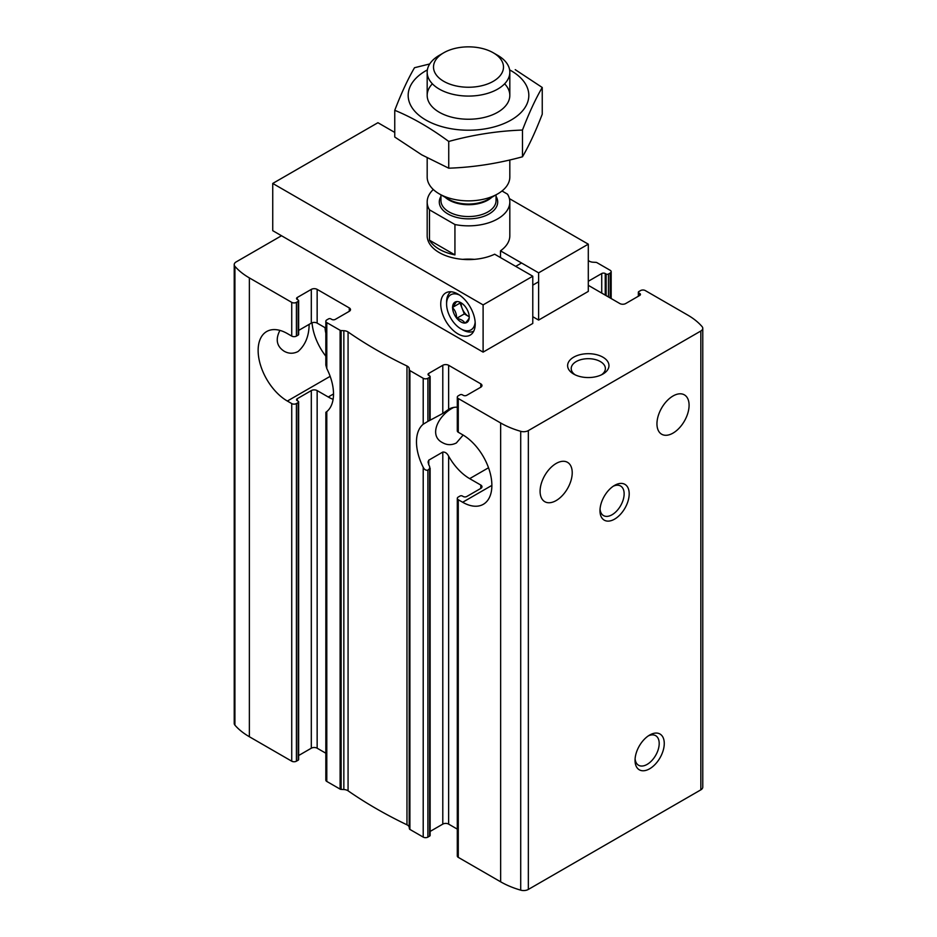 <?xml version="1.0" encoding="UTF-8"?>
<svg xmlns="http://www.w3.org/2000/svg" width="937" height="937" viewBox="0 0 937 937"><rect width="100%" height="100%" fill="white"/><g stroke="black" fill="none" stroke-linecap="round" stroke-linejoin="round"><path stroke-width="1.41" d="M588.295 285.328L619.849 303.553A4.135 2.389 0 0 0 625.693 303.553L639.713 295.448A2.483 1.429 0 0 0 640.439 294.441A2.483 1.429 0 0 0 639.713 293.422L638.835 292.918A1.651 0.949 0 0 1 638.355 292.25A1.651 0.949 0 0 1 638.835 291.571L640.592 290.564A3.303 1.909 0 0 1 645.265 290.564L687.629 315.019A76.857 44.367 0 0 1 702.082 326.615A6.606 3.818 0 0 1 702.773 328.313A6.606 3.818 0 0 1 700.841 331.007L528.339 430.598A6.606 3.818 0 0 1 520.714 431.313A76.857 44.367 0 0 1 500.639 422.974L458.275 398.518A3.303 1.909 0 0 1 457.303 397.171A3.303 1.909 0 0 1 458.275 395.824L460.032 394.805A1.651 0.949 0 0 1 462.363 394.805L463.241 395.309A2.483 1.429 0 0 0 466.743 395.309L480.775 387.215A4.135 2.389 0 0 0 481.981 385.529A4.135 2.389 0 0 0 480.775 383.842L448.636 365.289A4.135 2.389 0 0 0 442.791 365.289L428.759 373.383A2.483 1.429 0 0 0 428.033 374.39A2.483 1.429 0 0 0 428.759 375.409L428.759 373.383M673.024 433.105A22.722 13.118 -60 0 1 661.663 434.229A22.722 13.118 -60 0 1 661.663 407.982A22.722 13.118 -60 0 1 684.385 394.864A22.722 13.118 -60 0 1 687.863 413.076A22.722 13.118 -60 0 1 673.024 433.105M605.243 295.108L605.243 273.522L606.11 274.026A1.651 0.949 0 0 0 608.453 274.026L610.21 273.018A3.303 1.909 0 0 0 611.17 271.66A3.303 1.909 0 0 0 610.21 270.313L596.892 262.629A1.651 0.949 0 0 0 595.873 262.36L593.156 262.219A6.196 3.584 0 0 1 588.928 260.943A454.515 262.419 0 0 0 588.295 260.498M605.243 273.522A2.483 1.429 0 0 0 601.73 273.522L588.295 281.276M326.79 411.8C325.526 412.608 325.526 412.538 326.79 411.612A41.322 23.858 -120 0 0 326.79 368.557L325.83 365.102L325.83 321.262A3.303 1.909 0 0 1 326.79 319.915L328.547 318.896A1.651 0.949 0 0 1 330.89 318.896L331.757 319.4A2.483 1.429 0 0 0 335.27 319.4L349.29 311.307A4.135 2.389 0 0 0 350.508 309.62A4.135 2.389 0 0 0 349.29 307.933L317.151 289.381A4.135 2.389 0 0 0 311.307 289.381L297.287 297.474A2.483 1.429 0 0 0 296.56 298.481A2.483 1.429 0 0 0 297.287 299.5L297.287 297.474M325.83 321.262A3.303 1.909 0 0 0 326.79 322.609L340.108 330.292A1.651 0.949 0 0 0 341.127 330.562L343.844 330.702A6.196 3.584 0 0 1 348.072 331.979A454.515 262.419 0 0 0 406.974 365.992A6.196 3.584 0 0 1 409.188 368.428L409.434 369.998A1.651 0.949 0 0 0 409.902 370.595L423.208 378.279A3.303 1.909 0 0 0 427.893 378.279L429.638 377.26A1.651 0.949 0 0 0 430.13 376.592A1.651 0.949 0 0 0 429.638 375.913L428.759 375.409M325.057 327.681A22.722 13.118 -120 0 0 325.83 333.174M457.303 407.197A41.322 23.858 -120 0 0 449.01 409.118A41.322 23.858 -120 0 0 448.636 409.352L442.791 413.451L428.759 420.959A41.322 23.858 60 0 1 429.638 420.326L423.208 424.227A41.322 23.858 -120 0 0 423.208 467.282C424.332 469.589 425.89 470.55 427.893 470.175L430.118 468.09L430.13 835.417A1.651 0.949 0 0 1 429.638 836.097L429.638 466.45A41.322 23.858 60 0 1 428.759 464.811L428.759 460.172L428.045 462L428.759 464.811M309.151 324.354C309.011 336.125 305.298 345.191 298.013 351.539C293.293 353.893 288.666 353.788 284.134 351.211C276.684 346.327 275.279 339.381 279.917 330.386M463.136 435.073L456.366 442.967C451.646 445.321 447.019 445.216 442.487 442.639C427.951 435.318 438.867 414.576 453.789 407.419M325.83 753.219L317.151 748.206A4.135 2.389 0 0 0 311.307 748.206L311.307 390.588A4.135 2.389 180 0 1 317.151 390.588L328.255 396.995A41.322 23.858 -120 0 0 333.103 399.338M325.83 328.126L317.151 323.113A4.135 2.389 0 0 0 311.307 323.113L298.645 330.421M281.51 235.737L236.159 261.915A6.606 3.818 0 0 0 234.227 264.609L234.227 723.446A6.606 3.818 0 0 0 234.918 725.144A76.857 44.367 0 0 0 249.371 736.74L291.735 761.195A3.303 1.909 0 0 0 296.408 761.195L296.408 403.578A3.303 1.909 180 0 1 291.735 403.578L287.354 401.048A41.322 23.858 -120 0 1 260.357 364.634A41.322 23.858 -120 0 1 266.694 331.522A41.322 23.858 -120 0 1 287.354 333.572L291.735 336.102A3.303 1.909 0 0 0 296.408 336.102L296.408 302.37L298.165 301.351A1.651 0.949 0 0 0 298.645 300.683A1.651 0.949 0 0 0 298.165 300.004L297.287 299.5M234.227 264.609A6.606 3.818 0 0 0 234.918 266.319A76.857 44.367 0 0 0 249.371 277.902L291.735 302.37A3.303 1.909 0 0 0 296.408 302.37M298.645 300.683L298.645 334.415A1.651 0.949 0 0 1 298.165 335.095L296.408 336.102M296.408 403.578L298.165 402.57A1.651 0.949 180 0 0 298.645 401.891A1.651 0.949 180 0 0 298.165 401.223L297.287 400.708A2.483 1.429 180 0 1 296.56 399.701A2.483 1.429 180 0 1 297.287 398.682L311.307 390.588M296.408 761.195L298.165 760.188A1.651 0.949 0 0 0 298.645 759.509L298.645 401.891M298.645 755.527L311.307 748.206M430.13 831.435L442.791 824.115A4.135 2.389 0 0 1 448.636 824.115L448.636 456.178A41.322 23.858 -120 0 0 469.671 478.643L480.775 485.05A4.135 2.389 180 0 1 481.981 486.736A4.135 2.389 180 0 1 480.775 488.423L466.743 496.528A2.483 1.429 180 0 1 463.241 496.528L462.363 496.024A1.651 0.949 180 0 0 460.032 496.024L458.275 497.032A3.303 1.909 180 0 0 457.303 498.379A3.303 1.909 180 0 0 458.275 499.726L462.655 502.255A41.322 23.858 -120 0 0 483.316 504.305A41.322 23.858 -120 0 0 489.653 471.194A41.322 23.858 -120 0 0 462.655 434.78L458.275 432.25L458.275 398.518M457.303 498.379L457.303 855.996A3.303 1.909 0 0 0 458.275 857.355L500.639 881.811A76.857 44.367 0 0 0 520.714 890.15A6.606 3.818 0 0 0 528.339 889.436L700.841 789.844A6.606 3.818 0 0 0 702.773 787.139L702.773 328.313M457.303 397.171L457.303 430.903A3.303 1.909 0 0 0 458.275 432.25M556.156 500.569A22.722 13.118 -60 0 1 544.795 501.693A22.722 13.118 -60 0 1 544.795 475.457A22.722 13.118 -60 0 1 567.517 462.339A22.722 13.118 -60 0 1 570.996 480.552A22.722 13.118 -60 0 1 556.156 500.569M448.636 456.178C447.136 453.25 445.18 451.892 442.791 452.067L428.759 460.172M448.636 824.115L457.303 829.128M325.865 412.35L325.83 780.088A3.303 1.909 0 0 0 326.79 781.446L340.108 789.118A1.651 0.949 0 0 0 341.127 789.399L343.844 789.54A6.196 3.584 0 0 1 348.072 790.816A454.515 262.419 0 0 0 406.974 824.818A6.196 3.584 0 0 1 409.188 827.266L409.434 828.835A1.651 0.949 0 0 0 409.902 829.421L423.208 837.104A3.303 1.909 0 0 0 427.893 837.104L429.638 836.097M602.901 357.184A20.661 11.923 180 0 1 602.901 374.062A20.661 11.923 180 0 1 573.678 374.062A20.661 11.923 180 0 1 573.678 357.184A20.661 11.923 180 0 1 602.901 357.184M649.646 768.785A20.661 11.923 -60 0 1 635.04 760.352A20.661 11.923 -60 0 1 649.646 735.053A20.661 11.923 -60 0 1 664.263 743.486A20.661 11.923 -60 0 1 649.646 768.785M614.59 519.133A20.661 11.923 -60 0 1 599.985 510.7A20.661 11.923 -60 0 1 614.59 485.389A20.661 11.923 -60 0 1 629.196 493.822A20.661 11.923 -60 0 1 614.59 519.133M613.266 486.221A17.077 9.862 -60 0 1 620.599 486.01A17.077 9.862 -60 0 1 623.222 499.69A17.077 9.862 -60 0 1 612.06 514.753A17.077 9.862 -60 0 1 603.522 515.596A17.077 9.862 -60 0 1 600.043 509.131M648.322 735.885A17.077 9.862 -60 0 1 655.654 735.662A17.077 9.862 -60 0 1 658.278 749.354A17.077 9.862 -60 0 1 647.116 764.405A17.077 9.862 -60 0 1 638.577 765.248A17.077 9.862 -60 0 1 635.099 758.794M575.072 374.788A17.077 9.862 180 0 1 571.207 368.546A17.077 9.862 180 0 1 581.76 359.433A17.077 9.862 180 0 1 600.371 361.577A17.077 9.862 180 0 1 605.372 368.546A17.077 9.862 180 0 1 601.519 374.788M312.033 322.785A41.322 23.858 -120 0 0 325.83 356.201M501.998 190.972L507.526 194.17A41.322 23.858 180 0 1 509.822 201.994A41.322 23.858 180 0 1 454.937 224.529L454.937 254.899A41.322 23.858 0 0 1 429.474 240.188L454.937 254.899M454.937 224.529L429.474 209.829A41.322 23.858 180 0 1 427.178 201.994A41.322 23.858 180 0 1 433.304 189.497M429.474 209.829L429.474 240.188M493.237 81.332A34.985 20.192 180 0 1 443.763 81.332A34.985 20.192 180 0 1 443.763 52.765A34.985 20.192 180 0 1 493.237 52.765A34.985 20.192 180 0 1 493.237 81.332M493.237 52.765L497.723 55.353A41.322 23.858 180 0 1 509.822 72.219A41.322 23.858 180 0 1 497.723 89.085A41.322 23.858 180 0 1 452.688 94.262A41.322 23.858 180 0 1 427.178 72.219A41.322 23.858 180 0 1 439.277 55.353L443.763 52.765M509.822 159.969L509.822 177.011A41.322 23.858 180 0 1 497.723 193.877A41.322 23.858 180 0 1 439.277 193.877A41.322 23.858 180 0 1 427.178 177.011L427.178 157.885M488.318 199.3L497.723 193.877L488.318 199.3A28.028 16.187 180 0 1 448.682 199.3L439.277 193.877M504.621 83.803A41.322 23.858 180 0 1 497.723 112.253A41.322 23.858 180 0 1 439.277 112.253L439.277 112.253A41.322 23.858 180 0 1 432.379 83.803M509.623 69.9A60.331 34.833 180 0 1 511.157 70.755A60.331 34.833 180 0 1 510.653 120.299A60.331 34.833 180 0 1 424.848 119.432A60.331 34.833 180 0 1 427.377 69.9M429.743 63.95L414.517 67.722C407.935 78.966 401.352 93.161 394.758 110.297C412.526 117.605 430.516 127.994 448.741 141.464C473.326 134.717 497.898 130.911 522.483 130.056C529.065 112.92 535.648 98.725 542.242 87.481L515.245 69.666M542.242 87.481L542.242 114.209C535.648 131.356 529.065 145.54 522.483 156.784C497.898 163.53 473.326 167.336 448.741 168.191L421.755 154.851L394.758 137.025L394.758 110.297M522.483 130.056L522.483 156.784M448.741 141.464L448.741 168.191M588.295 244.17L588.295 291.407L538.623 320.079L538.623 272.843L588.295 244.17L509.4 198.621M532.778 323.452L532.778 276.216L483.105 304.9L483.105 352.125L532.778 323.452M394.758 132.433L377.927 122.712L272.737 183.441L483.105 304.9M483.105 352.125L272.737 230.678L272.737 183.441M457.982 333.912A24.374 14.078 -120 0 0 470.175 335.118A24.374 14.078 -120 0 0 470.175 306.973A24.374 14.078 -120 0 0 445.789 292.894A24.374 14.078 -120 0 0 442.053 312.431A24.374 14.078 -120 0 0 457.982 333.912M538.623 320.079L532.778 316.706M474.345 259.35A41.322 23.858 0 0 0 462.655 259.35M538.623 272.843L500.499 250.835A41.322 23.858 0 0 0 509.822 235.737L509.822 201.994M427.178 201.994L427.178 235.737A41.322 23.858 0 0 0 450.791 257.288A41.322 23.858 0 0 0 494.654 254.208L532.778 276.216M500.499 257.581L500.499 250.835M475.153 322.152A20.251 11.689 60 0 1 460.899 328.852A20.251 11.689 60 0 1 446.586 304.057A20.251 11.689 60 0 1 459.517 295.061M465.115 306.317L464.904 306.188A11.771 6.793 60 0 0 460.899 302.698A11.771 6.793 60 0 0 456.905 301.573L456.577 301.609A11.771 6.793 60 0 0 452.583 307.289L452.583 307.734A11.771 6.793 60 0 0 456.577 318.041L456.905 318.439A11.771 6.793 60 0 0 464.904 323.066L465.232 323.031A11.771 6.793 60 0 0 469.226 317.338L469.226 316.905A11.771 6.793 60 0 0 465.232 306.598L465.115 306.317M469.226 317.338C469.238 318.463 467.903 320.36 465.232 323.031M464.904 323.066C463.581 320.759 460.91 319.212 456.905 318.439M456.577 318.041C456.588 313.848 455.253 310.416 452.583 307.734M452.583 307.289L456.577 301.609M446.586 304.057L446.586 302.03A22.722 13.118 60 0 1 451.037 291.782M473.759 331.136A22.722 13.118 60 0 1 462.655 329.859L460.899 328.852M464.283 313.93L462.175 308.496A10.33 5.962 60 0 0 468.5 316.366A10.33 5.962 60 0 0 469.226 316.741L464.283 313.93L456.682 318.322M461.227 302.932A10.33 5.962 60 0 0 462.175 308.496L460.067 303.061L452.466 307.453M639.713 295.448L639.713 293.422M638.835 295.951L638.835 292.918M610.21 297.978L610.21 273.018M608.453 296.97L608.453 274.026M606.11 295.623L606.11 274.026M601.73 293.094L601.73 273.522M326.79 368.557L326.79 322.609M427.893 421.334L427.893 378.279M423.208 424.227L423.208 378.279M429.638 420.315L429.638 377.26M442.791 413.451L442.791 365.289M317.151 748.206L317.151 390.588M317.151 323.113L317.151 289.381M311.307 323.113L311.307 289.381M291.735 761.195L291.735 403.578M291.735 336.102L291.735 302.37M298.165 335.095L298.165 301.351M298.165 760.188L298.165 402.57M297.287 400.708L297.287 398.682M480.775 488.423L480.775 485.05M480.775 387.215L480.775 383.842M458.275 857.355L458.275 499.726M442.791 824.115L442.791 452.067M448.636 409.352L448.636 365.289M349.29 311.307L349.29 307.933M249.371 736.74L249.371 277.902M500.639 881.811L500.639 422.974M409.902 829.421L409.902 370.595M423.208 837.104L423.208 467.282M700.841 789.844L700.841 331.007M528.339 889.436L528.339 430.598M326.79 781.446L326.79 411.612M340.108 789.118L340.108 330.292M409.434 828.835L409.434 369.998M409.188 827.266L409.188 368.428M406.974 824.818L406.974 365.992M348.072 790.816L348.072 331.979M343.844 789.54L343.844 330.702M341.127 789.399L341.127 330.562M520.714 890.15L520.714 431.313M427.893 837.104L427.893 470.175M234.918 725.144L234.918 266.319M488.517 467.762L469.671 478.643M491.878 485.389L462.655 502.255M330.164 376.334L287.354 401.048M333.513 393.962L328.255 396.995M496.048 196.407A29.199 16.854 180 0 1 489.149 213.917A29.199 16.854 180 0 1 452.946 216.26A29.199 16.854 180 0 1 440.952 196.407M491.808 197.285A27.548 15.906 180 0 1 487.978 200.061A27.548 15.906 180 0 1 445.192 197.285M496.048 194.837L496.048 200.647A27.548 15.906 180 0 1 487.978 211.891A27.548 15.906 180 0 1 457.959 215.346A27.548 15.906 180 0 1 440.952 200.647L440.952 194.837M638.355 296.233L638.355 292.25M611.17 298.54L611.17 271.66M430.13 420.034L430.13 376.592M427.178 72.219L427.178 95.387M509.822 72.219L509.822 95.387M532.778 285.141L538.623 281.756M515.713 266.366L521.546 262.992"/></g></svg>
